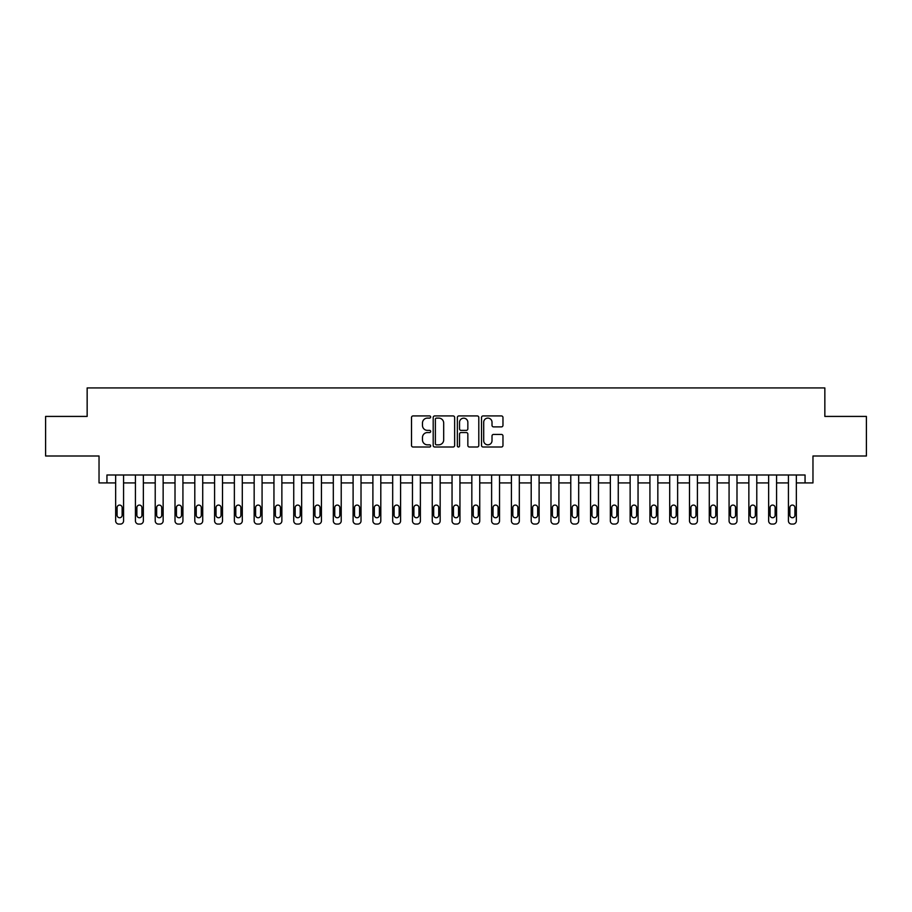 <?xml version="1.0" encoding="UTF-8"?>
<svg xmlns="http://www.w3.org/2000/svg" width="912" height="912" viewBox="0 0 912 912"><rect width="100%" height="100%" fill="white"/><g stroke="black" fill="none" stroke-linecap="round" stroke-linejoin="round"><path stroke-width="1.37" d="M430.669 417.012A1.083 1.083 0 0 0 429.586 415.929L413.079 415.929A1.55 1.55 0 0 0 411.517 417.479L411.517 445.444A1.55 1.55 0 0 0 413.079 447.005L429.586 447.005A1.083 1.083 0 0 0 430.669 445.911A1.083 1.083 0 0 0 429.586 444.828L427.443 444.828A4.97 4.97 0 0 1 422.473 439.858L422.473 437.521A4.97 4.97 0 0 1 427.443 432.55L429.586 432.55A1.083 1.083 0 0 0 430.669 431.467A1.083 1.083 0 0 0 429.586 430.373L427.443 430.373A4.97 4.97 0 0 1 422.473 425.402L422.473 423.077A4.97 4.97 0 0 1 427.443 418.095L429.586 418.095A1.083 1.083 0 0 0 430.669 417.012M501.406 426.884A1.55 1.55 0 0 0 502.968 425.323L502.968 417.479A1.55 1.55 0 0 0 501.406 415.929L483.075 415.929A1.55 1.55 0 0 0 481.525 417.479L481.525 445.444A1.55 1.55 0 0 0 483.075 447.005L501.406 447.005A1.55 1.55 0 0 0 502.968 445.444L502.968 435.97A1.55 1.55 0 0 0 501.406 434.42L493.563 434.42A1.55 1.55 0 0 0 492.013 435.97L492.013 440.667A4.161 4.161 0 0 1 487.852 444.828A4.161 4.161 0 0 1 483.702 440.667L483.702 422.256A4.161 4.161 0 0 1 487.852 418.095A4.161 4.161 0 0 1 492.013 422.256L492.013 425.323A1.55 1.55 0 0 0 493.563 426.884L501.406 426.884M805.057 482.915L812.968 482.915L812.968 456L866.4 456L866.4 416.419L824.847 416.419L824.847 387.931L87.153 387.931L87.153 416.419L45.6 416.419L45.6 456L99.032 456L99.032 482.915L115.653 482.915L115.653 520.9A3.169 3.169 0 0 0 118.811 524.069L120.395 524.069A3.169 3.169 0 0 0 123.565 520.9L123.565 482.915L135.432 482.915L135.432 520.9A3.169 3.169 0 0 0 138.601 524.069L140.186 524.069A3.169 3.169 0 0 0 143.355 520.9L143.355 482.915L155.222 482.915L155.222 520.9A3.169 3.169 0 0 0 158.392 524.069L159.976 524.069A3.169 3.169 0 0 0 163.145 520.9L163.145 482.915L175.013 482.915L175.013 520.9A3.169 3.169 0 0 0 178.182 524.069L179.767 524.069A3.169 3.169 0 0 0 182.924 520.9L182.924 482.915L194.803 482.915L194.803 520.9A3.169 3.169 0 0 0 197.961 524.069L199.546 524.069A3.169 3.169 0 0 0 202.715 520.9L202.715 482.915L214.594 482.915L214.594 520.9A3.169 3.169 0 0 0 217.751 524.069L219.336 524.069A3.169 3.169 0 0 0 222.505 520.9L222.505 482.915L234.373 482.915L234.373 520.9A3.169 3.169 0 0 0 237.542 524.069L239.126 524.069A3.169 3.169 0 0 0 242.296 520.9L242.296 482.915L254.163 482.915L254.163 520.9A3.169 3.169 0 0 0 257.332 524.069L258.917 524.069A3.169 3.169 0 0 0 262.075 520.9L262.075 482.915L273.953 482.915L273.953 520.9A3.169 3.169 0 0 0 277.123 524.069L278.696 524.069A3.169 3.169 0 0 0 281.865 520.9L281.865 482.915L293.744 482.915L293.744 520.9A3.169 3.169 0 0 0 296.902 524.069L298.486 524.069A3.169 3.169 0 0 0 301.655 520.9L301.655 482.915L313.523 482.915L313.523 520.9A3.169 3.169 0 0 0 316.692 524.069L318.277 524.069A3.169 3.169 0 0 0 321.446 520.9L321.446 482.915L333.313 482.915L333.313 520.9A3.169 3.169 0 0 0 336.482 524.069L338.067 524.069A3.169 3.169 0 0 0 341.225 520.9L341.225 482.915L353.104 482.915L353.104 520.9A3.169 3.169 0 0 0 356.273 524.069L357.857 524.069A3.169 3.169 0 0 0 361.015 520.9L361.015 482.915L372.894 482.915L372.894 520.9A3.169 3.169 0 0 0 376.052 524.069L377.636 524.069A3.169 3.169 0 0 0 380.806 520.9L380.806 482.915L392.684 482.915L392.684 520.9A3.169 3.169 0 0 0 395.842 524.069L397.427 524.069A3.169 3.169 0 0 0 400.596 520.9L400.596 482.915L412.463 482.915L412.463 520.9A3.169 3.169 0 0 0 415.633 524.069L417.217 524.069A3.169 3.169 0 0 0 420.386 520.9L420.386 482.915L432.254 482.915L432.254 520.9A3.169 3.169 0 0 0 435.423 524.069L437.008 524.069A3.169 3.169 0 0 0 440.165 520.9L440.165 482.915L452.044 482.915L452.044 520.9A3.169 3.169 0 0 0 455.213 524.069L456.787 524.069A3.169 3.169 0 0 0 459.956 520.9L459.956 482.915L471.835 482.915L471.835 520.9A3.169 3.169 0 0 0 474.992 524.069L476.577 524.069A3.169 3.169 0 0 0 479.746 520.9L479.746 482.915L491.614 482.915L491.614 520.9A3.169 3.169 0 0 0 494.783 524.069L496.367 524.069A3.169 3.169 0 0 0 499.537 520.9L499.537 482.915L511.404 482.915L511.404 520.9A3.169 3.169 0 0 0 514.573 524.069L516.158 524.069A3.169 3.169 0 0 0 519.316 520.9L519.316 482.915L531.194 482.915L531.194 520.9A3.169 3.169 0 0 0 534.364 524.069L535.948 524.069A3.169 3.169 0 0 0 539.106 520.9L539.106 482.915L550.985 482.915L550.985 520.9A3.169 3.169 0 0 0 554.143 524.069L555.727 524.069A3.169 3.169 0 0 0 558.896 520.9L558.896 482.915L570.775 482.915L570.775 520.9A3.169 3.169 0 0 0 573.933 524.069L575.518 524.069A3.169 3.169 0 0 0 578.687 520.9L578.687 482.915L590.554 482.915L590.554 520.9A3.169 3.169 0 0 0 593.723 524.069L595.308 524.069A3.169 3.169 0 0 0 598.477 520.9L598.477 482.915L610.345 482.915L610.345 520.9A3.169 3.169 0 0 0 613.514 524.069L615.098 524.069A3.169 3.169 0 0 0 618.256 520.9L618.256 482.915L630.135 482.915L630.135 520.9A3.169 3.169 0 0 0 633.304 524.069L634.877 524.069A3.169 3.169 0 0 0 638.047 520.9L638.047 482.915L649.925 482.915L649.925 520.9A3.169 3.169 0 0 0 653.083 524.069L654.668 524.069A3.169 3.169 0 0 0 657.837 520.9L657.837 482.915L669.704 482.915L669.704 520.9A3.169 3.169 0 0 0 672.874 524.069L674.458 524.069A3.169 3.169 0 0 0 677.627 520.9L677.627 482.915L689.495 482.915L689.495 520.9A3.169 3.169 0 0 0 692.664 524.069L694.249 524.069A3.169 3.169 0 0 0 697.406 520.9L697.406 482.915L709.285 482.915L709.285 520.9A3.169 3.169 0 0 0 712.454 524.069L714.039 524.069A3.169 3.169 0 0 0 717.197 520.9L717.197 482.915L729.076 482.915L729.076 520.9A3.169 3.169 0 0 0 732.233 524.069L733.818 524.069A3.169 3.169 0 0 0 736.987 520.9L736.987 482.915L748.855 482.915L748.855 520.9A3.169 3.169 0 0 0 752.024 524.069L753.608 524.069A3.169 3.169 0 0 0 756.778 520.9L756.778 482.915L768.645 482.915L768.645 520.9A3.169 3.169 0 0 0 771.814 524.069L773.399 524.069A3.169 3.169 0 0 0 776.568 520.9L776.568 482.915L788.435 482.915L788.435 520.9A3.169 3.169 0 0 0 791.605 524.069L793.189 524.069A3.169 3.169 0 0 0 796.347 520.9L796.347 482.915L805.057 482.915L805.057 474.992L106.943 474.992L106.943 482.915M454.643 417.479A1.55 1.55 0 0 0 453.082 415.929L434.75 415.929A1.55 1.55 0 0 0 433.2 417.479L433.2 445.444A1.55 1.55 0 0 0 434.75 447.005L453.082 447.005A1.55 1.55 0 0 0 454.643 445.444L454.643 417.479M458.918 415.929L477.25 415.929A1.55 1.55 0 0 1 478.8 417.479L478.8 445.444A1.55 1.55 0 0 1 477.25 447.005L469.406 447.005A1.55 1.55 0 0 1 467.845 445.444L467.845 434.101A1.55 1.55 0 0 0 466.294 432.55L461.084 432.55A1.55 1.55 0 0 0 459.534 434.101L459.534 445.911A1.083 1.083 0 0 1 458.451 447.005A1.083 1.083 0 0 1 457.357 445.911L457.357 417.479A1.55 1.55 0 0 1 458.918 415.929M436.46 418.095A1.083 1.083 0 0 0 435.377 419.189L435.377 443.734A1.083 1.083 0 0 0 436.46 444.828L438.718 444.828A4.97 4.97 0 0 0 443.688 439.858L443.688 423.077A4.97 4.97 0 0 0 438.718 418.095L436.46 418.095M467.845 422.336A4.161 4.161 0 0 0 463.695 418.175A4.161 4.161 0 0 0 459.534 422.336L459.534 428.822A1.55 1.55 0 0 0 461.084 430.373L466.294 430.373A1.55 1.55 0 0 0 467.845 428.822L467.845 422.336M123.565 474.992L123.565 520.9M115.653 474.992L115.653 520.9M122.14 515.2A2.531 2.531 0 0 1 119.609 517.742A2.531 2.531 0 0 1 117.078 515.2L117.078 507.608A2.531 2.531 0 0 1 119.609 505.077A2.531 2.531 0 0 1 122.14 507.608L122.14 515.2M118.811 524.069L120.395 524.069M143.355 474.992L143.355 520.9M135.432 474.992L135.432 520.9M141.93 515.2A2.531 2.531 0 0 1 139.399 517.742A2.531 2.531 0 0 1 136.857 515.2L136.857 507.608A2.531 2.531 0 0 1 139.399 505.077A2.531 2.531 0 0 1 141.93 507.608L141.93 515.2M138.601 524.069L140.186 524.069M163.145 474.992L163.145 520.9M155.222 474.992L155.222 520.9M161.72 515.2A2.531 2.531 0 0 1 159.178 517.742A2.531 2.531 0 0 1 156.647 515.2L156.647 507.608A2.531 2.531 0 0 1 159.178 505.077A2.531 2.531 0 0 1 161.72 507.608L161.72 515.2M158.392 524.069L159.976 524.069M182.924 474.992L182.924 520.9M175.013 474.992L175.013 520.9M181.499 515.2A2.531 2.531 0 0 1 178.969 517.742A2.531 2.531 0 0 1 176.438 515.2L176.438 507.608A2.531 2.531 0 0 1 178.969 505.077A2.531 2.531 0 0 1 181.499 507.608L181.499 515.2M178.182 524.069L179.767 524.069M202.715 474.992L202.715 520.9M194.803 474.992L194.803 520.9M201.29 515.2A2.531 2.531 0 0 1 198.759 517.742A2.531 2.531 0 0 1 196.228 515.2L196.228 507.608A2.531 2.531 0 0 1 198.759 505.077A2.531 2.531 0 0 1 201.29 507.608L201.29 515.2M197.961 524.069L199.546 524.069M222.505 474.992L222.505 520.9M214.594 474.992L214.594 520.9M221.08 515.2A2.531 2.531 0 0 1 218.549 517.742A2.531 2.531 0 0 1 216.019 515.2L216.019 507.608A2.531 2.531 0 0 1 218.549 505.077A2.531 2.531 0 0 1 221.08 507.608L221.08 515.2M217.751 524.069L219.336 524.069M242.296 474.992L242.296 520.9M234.373 474.992L234.373 520.9M240.871 515.2A2.531 2.531 0 0 1 238.328 517.742A2.531 2.531 0 0 1 235.798 515.2L235.798 507.608A2.531 2.531 0 0 1 238.328 505.077A2.531 2.531 0 0 1 240.871 507.608L240.871 515.2M237.542 524.069L239.126 524.069M262.075 474.992L262.075 520.9M254.163 474.992L254.163 520.9M260.65 515.2A2.531 2.531 0 0 1 258.119 517.742A2.531 2.531 0 0 1 255.588 515.2L255.588 507.608A2.531 2.531 0 0 1 258.119 505.077A2.531 2.531 0 0 1 260.65 507.608L260.65 515.2M257.332 524.069L258.917 524.069M281.865 474.992L281.865 520.9M273.953 474.992L273.953 520.9M280.44 515.2A2.531 2.531 0 0 1 277.909 517.742A2.531 2.531 0 0 1 275.378 515.2L275.378 507.608A2.531 2.531 0 0 1 277.909 505.077A2.531 2.531 0 0 1 280.44 507.608L280.44 515.2M277.123 524.069L278.696 524.069M301.655 474.992L301.655 520.9M293.744 474.992L293.744 520.9M300.23 515.2A2.531 2.531 0 0 1 297.7 517.742A2.531 2.531 0 0 1 295.169 515.2L295.169 507.608A2.531 2.531 0 0 1 297.7 505.077A2.531 2.531 0 0 1 300.23 507.608L300.23 515.2M296.902 524.069L298.486 524.069M321.446 474.992L321.446 520.9M313.523 474.992L313.523 520.9M320.021 515.2A2.531 2.531 0 0 1 317.49 517.742A2.531 2.531 0 0 1 314.948 515.2L314.948 507.608A2.531 2.531 0 0 1 317.49 505.077A2.531 2.531 0 0 1 320.021 507.608L320.021 515.2M316.692 524.069L318.277 524.069M341.225 474.992L341.225 520.9M333.313 474.992L333.313 520.9M339.811 515.2A2.531 2.531 0 0 1 337.269 517.742A2.531 2.531 0 0 1 334.738 515.2L334.738 507.608A2.531 2.531 0 0 1 337.269 505.077A2.531 2.531 0 0 1 339.811 507.608L339.811 515.2M336.482 524.069L338.067 524.069M361.015 474.992L361.015 520.9M353.104 474.992L353.104 520.9M359.59 515.2A2.531 2.531 0 0 1 357.059 517.742A2.531 2.531 0 0 1 354.529 515.2L354.529 507.608A2.531 2.531 0 0 1 357.059 505.077A2.531 2.531 0 0 1 359.59 507.608L359.59 515.2M356.273 524.069L357.857 524.069M380.806 474.992L380.806 520.9M372.894 474.992L372.894 520.9M379.381 515.2A2.531 2.531 0 0 1 376.85 517.742A2.531 2.531 0 0 1 374.319 515.2L374.319 507.608A2.531 2.531 0 0 1 376.85 505.077A2.531 2.531 0 0 1 379.381 507.608L379.381 515.2M376.052 524.069L377.636 524.069M400.596 474.992L400.596 520.9M392.684 474.992L392.684 520.9M399.171 515.2A2.531 2.531 0 0 1 396.64 517.742A2.531 2.531 0 0 1 394.098 515.2L394.098 507.608A2.531 2.531 0 0 1 396.64 505.077A2.531 2.531 0 0 1 399.171 507.608L399.171 515.2M395.842 524.069L397.427 524.069M420.386 474.992L420.386 520.9M412.463 474.992L412.463 520.9M418.961 515.2A2.531 2.531 0 0 1 416.419 517.742A2.531 2.531 0 0 1 413.888 515.2L413.888 507.608A2.531 2.531 0 0 1 416.419 505.077A2.531 2.531 0 0 1 418.961 507.608L418.961 515.2M415.633 524.069L417.217 524.069M440.165 474.992L440.165 520.9M432.254 474.992L432.254 520.9M438.74 515.2A2.531 2.531 0 0 1 436.21 517.742A2.531 2.531 0 0 1 433.679 515.2L433.679 507.608A2.531 2.531 0 0 1 436.21 505.077A2.531 2.531 0 0 1 438.74 507.608L438.74 515.2M435.423 524.069L437.008 524.069M459.956 474.992L459.956 520.9M452.044 474.992L452.044 520.9M458.531 515.2A2.531 2.531 0 0 1 456 517.742A2.531 2.531 0 0 1 453.469 515.2L453.469 507.608A2.531 2.531 0 0 1 456 505.077A2.531 2.531 0 0 1 458.531 507.608L458.531 515.2M455.213 524.069L456.787 524.069M479.746 474.992L479.746 520.9M471.835 474.992L471.835 520.9M478.321 515.2A2.531 2.531 0 0 1 475.79 517.742A2.531 2.531 0 0 1 473.26 515.2L473.26 507.608A2.531 2.531 0 0 1 475.79 505.077A2.531 2.531 0 0 1 478.321 507.608L478.321 515.2M474.992 524.069L476.577 524.069M499.537 474.992L499.537 520.9M491.614 474.992L491.614 520.9M498.112 515.2A2.531 2.531 0 0 1 495.581 517.742A2.531 2.531 0 0 1 493.039 515.2L493.039 507.608A2.531 2.531 0 0 1 495.581 505.077A2.531 2.531 0 0 1 498.112 507.608L498.112 515.2M494.783 524.069L496.367 524.069M519.316 474.992L519.316 520.9M511.404 474.992L511.404 520.9M517.902 515.2A2.531 2.531 0 0 1 515.36 517.742A2.531 2.531 0 0 1 512.829 515.2L512.829 507.608A2.531 2.531 0 0 1 515.36 505.077A2.531 2.531 0 0 1 517.902 507.608L517.902 515.2M514.573 524.069L516.158 524.069M539.106 474.992L539.106 520.9M531.194 474.992L531.194 520.9M537.681 515.2A2.531 2.531 0 0 1 535.15 517.742A2.531 2.531 0 0 1 532.619 515.2L532.619 507.608A2.531 2.531 0 0 1 535.15 505.077A2.531 2.531 0 0 1 537.681 507.608L537.681 515.2M534.364 524.069L535.948 524.069M558.896 474.992L558.896 520.9M550.985 474.992L550.985 520.9M557.471 515.2A2.531 2.531 0 0 1 554.941 517.742A2.531 2.531 0 0 1 552.41 515.2L552.41 507.608A2.531 2.531 0 0 1 554.941 505.077A2.531 2.531 0 0 1 557.471 507.608L557.471 515.2M554.143 524.069L555.727 524.069M578.687 474.992L578.687 520.9M570.775 474.992L570.775 520.9M577.262 515.2A2.531 2.531 0 0 1 574.731 517.742A2.531 2.531 0 0 1 572.189 515.2L572.189 507.608A2.531 2.531 0 0 1 574.731 505.077A2.531 2.531 0 0 1 577.262 507.608L577.262 515.2M573.933 524.069L575.518 524.069M598.477 474.992L598.477 520.9M590.554 474.992L590.554 520.9M597.052 515.2A2.531 2.531 0 0 1 594.51 517.742A2.531 2.531 0 0 1 591.979 515.2L591.979 507.608A2.531 2.531 0 0 1 594.51 505.077A2.531 2.531 0 0 1 597.052 507.608L597.052 515.2M593.723 524.069L595.308 524.069M618.256 474.992L618.256 520.9M610.345 474.992L610.345 520.9M616.831 515.2A2.531 2.531 0 0 1 614.3 517.742A2.531 2.531 0 0 1 611.77 515.2L611.77 507.608A2.531 2.531 0 0 1 614.3 505.077A2.531 2.531 0 0 1 616.831 507.608L616.831 515.2M613.514 524.069L615.098 524.069M638.047 474.992L638.047 520.9M630.135 474.992L630.135 520.9M636.622 515.2A2.531 2.531 0 0 1 634.091 517.742A2.531 2.531 0 0 1 631.56 515.2L631.56 507.608A2.531 2.531 0 0 1 634.091 505.077A2.531 2.531 0 0 1 636.622 507.608L636.622 515.2M633.304 524.069L634.877 524.069M657.837 474.992L657.837 520.9M649.925 474.992L649.925 520.9M656.412 515.2A2.531 2.531 0 0 1 653.881 517.742A2.531 2.531 0 0 1 651.35 515.2L651.35 507.608A2.531 2.531 0 0 1 653.881 505.077A2.531 2.531 0 0 1 656.412 507.608L656.412 515.2M653.083 524.069L654.668 524.069M677.627 474.992L677.627 520.9M669.704 474.992L669.704 520.9M676.202 515.2A2.531 2.531 0 0 1 673.672 517.742A2.531 2.531 0 0 1 671.129 515.2L671.129 507.608A2.531 2.531 0 0 1 673.672 505.077A2.531 2.531 0 0 1 676.202 507.608L676.202 515.2M672.874 524.069L674.458 524.069M697.406 474.992L697.406 520.9M689.495 474.992L689.495 520.9M695.981 515.2A2.531 2.531 0 0 1 693.451 517.742A2.531 2.531 0 0 1 690.92 515.2L690.92 507.608A2.531 2.531 0 0 1 693.451 505.077A2.531 2.531 0 0 1 695.981 507.608L695.981 515.2M692.664 524.069L694.249 524.069M717.197 474.992L717.197 520.9M709.285 474.992L709.285 520.9M715.772 515.2A2.531 2.531 0 0 1 713.241 517.742A2.531 2.531 0 0 1 710.71 515.2L710.71 507.608A2.531 2.531 0 0 1 713.241 505.077A2.531 2.531 0 0 1 715.772 507.608L715.772 515.2M712.454 524.069L714.039 524.069M736.987 474.992L736.987 520.9M729.076 474.992L729.076 520.9M735.562 515.2A2.531 2.531 0 0 1 733.031 517.742A2.531 2.531 0 0 1 730.501 515.2L730.501 507.608A2.531 2.531 0 0 1 733.031 505.077A2.531 2.531 0 0 1 735.562 507.608L735.562 515.2M732.233 524.069L733.818 524.069M756.778 474.992L756.778 520.9M748.855 474.992L748.855 520.9M755.353 515.2A2.531 2.531 0 0 1 752.822 517.742A2.531 2.531 0 0 1 750.28 515.2L750.28 507.608A2.531 2.531 0 0 1 752.822 505.077A2.531 2.531 0 0 1 755.353 507.608L755.353 515.2M752.024 524.069L753.608 524.069M776.568 474.992L776.568 520.9M768.645 474.992L768.645 520.9M775.143 515.2A2.531 2.531 0 0 1 772.601 517.742A2.531 2.531 0 0 1 770.07 515.2L770.07 507.608A2.531 2.531 0 0 1 772.601 505.077A2.531 2.531 0 0 1 775.143 507.608L775.143 515.2M771.814 524.069L773.399 524.069M796.347 474.992L796.347 520.9M788.435 474.992L788.435 520.9M794.922 515.2A2.531 2.531 0 0 1 792.391 517.742A2.531 2.531 0 0 1 789.86 515.2L789.86 507.608A2.531 2.531 0 0 1 792.391 505.077A2.531 2.531 0 0 1 794.922 507.608L794.922 515.2M791.605 524.069L793.189 524.069"/></g></svg>
